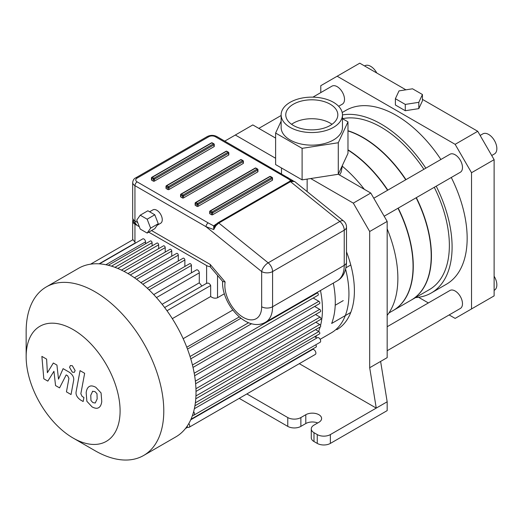 <?xml version="1.0" encoding="UTF-8"?>
<svg xmlns="http://www.w3.org/2000/svg" width="523" height="523" viewBox="0 0 523 523"><rect width="100%" height="100%" fill="white"/><g stroke="black" fill="none" stroke-linecap="round" stroke-linejoin="round"><path stroke-width="0.78" d="M343.245 300.607L335.21 305.249M350.776 312.427L331.66 323.462A84.961 49.057 60 0 0 333.321 283.093M350.776 264.971L345.991 267.737M47.835 381.117L53.941 371.284L55.549 385.569L59.563 387.889L66.186 374.919L67.617 375.743L68.925 378.41L66.447 391.877L71.043 394.532L73.58 380.744C74.259 377.599 72.802 374.736 69.199 372.154L63.106 368.65L58.504 379.149L56.935 365.087L53.339 363.014L47.377 372.722L46.619 359.131L41.879 356.392L43.814 378.796L47.835 381.117M92.695 391.211L90.767 395.244L90.956 400.54L92.917 402.612L95.238 403.011L97.167 398.938L96.977 393.675L94.977 391.583L92.466 391.315M89.649 386.34C87.812 387.118 86.655 389.197 86.171 392.59L86.864 401.278L92.113 406.927C94.853 408.332 96.905 408.646 98.285 407.875C100.115 407.11 101.279 405.018 101.769 401.592L101.07 392.936L95.781 387.268C93.055 385.876 91.015 385.562 89.649 386.34L89.152 386.589M98.285 407.875L98.782 407.626M80.058 370.637L76.188 391.4C75.495 394.538 76.946 397.408 80.542 400.003L83.157 401.514L83.915 397.454L82.144 396.434L80.843 393.76L84.654 373.291L80.058 370.637M72.337 372.167L74.312 372.363L75.129 370.559L72.337 365.721L70.37 365.531L69.552 367.336L72.337 372.167M210.233 266.743A7.721 4.459 180 0 1 206.605 265.566L148.735 232.153M224.393 293.763L217.529 297.724C215.326 298.64 213.038 298.234 210.671 296.508L210.671 285.532C209.56 283.329 208.206 282.636 206.605 283.44M164.634 307.544L206.892 283.146M139.301 226.707L134.947 224.19A7.721 4.459 180 0 1 132.685 221.039A7.721 4.459 180 0 1 132.96 219.863M135.124 243.287L135.124 243.032A2.314 1.34 -120 0 0 134.947 242.071L132.999 239.691L90.597 264.167M145.544 243.764L145.544 241.835A2.314 1.34 -120 0 0 144.531 239.508A2.314 1.34 -120 0 0 142.746 238.887L99.488 263.86M152.095 245.875L152.095 242.724A1.392 0.804 -120 0 0 151.487 241.325A1.392 0.804 -120 0 0 150.421 240.953L108.287 265.272M158.652 248.647L158.652 244.829A1.392 0.804 -120 0 0 158.044 243.43A1.392 0.804 -120 0 0 156.972 243.058L114.936 267.325M165.203 252.093L165.203 247.601A1.392 0.804 -120 0 0 164.601 246.202A1.392 0.804 -120 0 0 163.529 245.83L121.48 270.11M171.76 256.211L171.76 251.053A1.392 0.804 -120 0 0 171.152 249.654A1.392 0.804 -120 0 0 170.08 249.281L127.972 273.588M178.31 261.01L178.31 255.172A1.392 0.804 -120 0 0 177.709 253.773A1.392 0.804 -120 0 0 176.637 253.4L134.444 277.759M184.867 266.469L184.867 259.964A1.392 0.804 -120 0 0 184.259 258.565A1.392 0.804 -120 0 0 183.187 258.192L140.877 282.623M191.425 272.836L191.425 265.429A1.392 0.804 -120 0 0 190.817 264.03A1.392 0.804 -120 0 0 189.744 263.657L147.264 288.18M162.117 304.288L199.289 282.825L199.289 272.869A2.314 1.34 -120 0 0 198.276 270.535A2.314 1.34 -120 0 0 196.491 269.914L153.729 294.599M199.289 282.825A84.961 49.057 60 0 1 201.878 286.035M172.315 318.651L210.671 296.508M232.813 310.034L183.168 338.688M315.683 337.309A84.961 49.057 -120 0 0 316.703 335.524M318.605 331.425A84.961 49.057 -120 0 0 320.128 326.993M320.534 325.496A84.961 49.057 -120 0 0 322.449 309.237A84.961 49.057 -120 0 0 320.481 290.507M311.551 350.057L311.198 349.854M46.305 286.918L78.528 268.312A97.324 56.19 60 0 1 161.64 303.693A97.324 56.19 60 0 1 193.641 411.634A97.324 56.19 60 0 1 192.614 415.027A97.324 56.19 60 0 1 188.823 423.532A97.324 56.19 60 0 1 186.946 426.507A97.324 56.19 60 0 1 175.852 436.882L143.629 455.487A97.324 56.19 -120 0 0 163.784 410.934A97.324 56.19 -120 0 0 121.303 312.989A97.324 56.19 -120 0 0 46.305 286.918A97.324 56.19 -120 0 0 26.15 331.471L26.15 356.693A66.428 38.349 60 0 1 73.122 329.575A66.428 38.349 60 0 1 120.094 410.934A66.428 38.349 60 0 1 73.122 438.052A66.428 38.349 60 0 1 26.15 356.693M316.873 337.995L314.65 336.714M194.909 405.841L319.527 333.896A1.392 0.804 -120 0 0 319.743 332.785A1.392 0.804 -120 0 0 318.834 331.556L315.526 329.647M195.772 398.788L320.403 326.836A1.392 0.804 -120 0 0 320.612 325.718A1.392 0.804 -120 0 0 319.703 324.495L315.82 322.246M196.007 391.42L320.691 319.435A1.392 0.804 -120 0 0 320.906 318.317A1.392 0.804 -120 0 0 319.998 317.095L315.526 314.513M195.628 383.738L320.403 311.695A1.392 0.804 -120 0 0 320.612 310.584A1.392 0.804 -120 0 0 319.703 309.361L314.65 306.439M194.634 375.73L319.527 303.621A1.392 0.804 -120 0 0 319.743 302.51A1.392 0.804 -120 0 0 318.834 301.287L313.199 298.032M193.013 367.421L318.076 295.214A1.392 0.804 -120 0 0 318.285 294.103A1.392 0.804 -120 0 0 317.376 292.88L316.879 292.586M240.907 318.252L187.482 349.096M188.823 423.532A2.831 1.634 60 0 1 189.136 427.271L315.304 354.431A2.831 1.634 -120 0 0 315.304 351.162A2.831 1.634 -120 0 0 312.466 349.527L190.725 419.819M190.967 419.269L316.075 347.037A1.392 0.804 -120 0 0 316.33 346.082A1.392 0.804 -120 0 0 315.624 344.879M193.641 411.634A2.667 1.543 60 0 1 193.922 415.144L320.089 342.304A2.667 1.543 -120 0 0 320.089 339.218A2.667 1.543 -120 0 0 317.415 337.681L194.347 408.731M186.776 347.233L239.279 316.918M73.122 438.052L94.964 450.663A97.324 56.19 -120 0 0 143.629 455.487M189.136 427.271A2.831 1.634 60 0 1 186.946 426.507M193.922 415.144A2.667 1.543 60 0 1 192.614 415.027M398.206 208.128A96.552 55.745 60 0 1 413.281 266.253A96.552 55.745 60 0 1 393.289 310.453A96.552 55.745 60 0 1 393.172 310.518M347.978 149.794A96.552 55.745 60 0 1 387.811 190.13M416.125 197.779A96.552 55.745 60 0 1 431.207 255.904A96.552 55.745 60 0 1 411.215 300.104L393.289 310.453M347.978 130.933A96.552 55.745 60 0 1 405.737 179.781M345.625 269.312A84.961 49.057 60 0 1 348.939 293.946A84.961 49.057 60 0 1 331.34 332.837L320.135 339.309M346.501 251.851A84.961 49.057 60 0 1 336.799 329.686M281.485 167.968L281.485 173.865M224.772 141.118L235.33 135.019L275.614 158.273M299.3 363.668L376.246 408.097L330.366 434.58A9.27 5.354 180 0 1 317.258 434.58L317.258 443.412A9.27 5.354 -0 0 0 330.366 443.412L330.366 434.58M342.46 118.669L347.978 121.852L338.283 142.74L302.104 148.342L275.614 133.045L275.614 164.582L302.104 179.873L310.714 178.539L353.306 203.127L369.689 231.506L369.689 367.734L376.246 408.097L387.17 401.788L387.17 410.62L330.366 443.412M307.151 191.608L307.151 179.088M317.258 443.412L313.983 441.523L313.983 432.691A9.27 5.354 180 0 1 311.27 428.906A9.27 5.354 180 0 1 313.983 425.121L318.899 422.283A9.27 5.354 180 0 0 321.612 418.498A9.27 5.354 180 0 0 315.892 413.556A9.27 5.354 180 0 0 305.792 414.719L305.792 423.545L300.875 426.382L300.875 417.557A9.27 5.354 180 0 1 287.768 417.557L287.768 426.382A9.27 5.354 -0 0 0 300.875 426.382M311.27 428.906L311.27 437.738A9.27 5.354 -0 0 0 313.983 441.523M317.716 422.97A9.27 5.354 -0 0 0 305.792 423.545M287.768 426.382L239.22 398.356M246.869 393.943L287.768 417.557M313.983 432.691L317.258 434.58M387.17 326.725L449.943 290.481A10.395 6.001 60 0 1 460.332 296.482A10.395 6.001 60 0 1 460.332 308.478L387.17 350.724M312.924 97.141L331.968 86.145A10.395 6.001 60 0 1 342.362 92.146A10.395 6.001 60 0 1 342.362 104.142L338.649 106.287M373.782 198.23L449.943 154.259A10.395 6.001 60 0 1 460.332 160.254A10.395 6.001 60 0 1 460.332 172.257L384.17 216.228M310.714 178.539L338.283 174.277L347.978 153.383L347.978 121.852M369.689 367.734L387.17 357.64L387.17 221.419L370.781 193.039L353.306 203.127M370.781 193.039L338.283 174.277L338.283 142.74M275.614 138.092L252.812 124.925L235.33 135.019M387.17 221.419L369.689 231.506M339.551 175.009L341.114 172.257L342.46 165.275M387.17 315.408A100.409 57.975 -120 0 0 387.17 228.865M364.335 189.313A100.409 57.975 -120 0 0 342.46 166.34M275.614 133.045L281.132 121.153M281.132 114.838L281.132 127.449A30.667 17.704 0 0 0 311.8 145.152A30.667 17.704 0 0 0 342.46 127.449L342.46 114.838A30.667 17.704 180 0 1 333.478 127.357A30.667 17.704 180 0 1 300.065 131.195A30.667 17.704 180 0 1 281.132 114.838A30.667 17.704 180 0 1 290.115 102.318A30.667 17.704 180 0 1 323.534 98.481A30.667 17.704 180 0 1 342.46 114.838M302.104 148.342L302.104 179.873M332.02 124.297A26.032 15.03 0 0 0 293.39 123.127A26.032 15.03 0 0 0 291.573 124.297M293.39 104.208A26.032 15.03 180 0 1 321.756 100.952A26.032 15.03 180 0 1 337.825 114.838A26.032 15.03 180 0 1 311.8 129.867A26.032 15.03 180 0 1 285.767 114.838A26.032 15.03 180 0 1 293.39 104.208M397.977 208.259A96.552 55.745 60 0 1 413.059 266.384A96.552 55.745 60 0 1 393.061 310.584L388.929 312.97M347.978 150.068A96.552 55.745 60 0 1 387.582 190.261M380.613 361.426L387.17 401.788M300.875 417.557L305.792 414.719M320.782 92.604L320.782 85.687L359.759 63.178L405.907 89.825M422.44 99.37L477.734 131.293L455.141 144.335L471.524 172.714L494.117 159.672L477.734 131.293M494.117 159.672L494.117 295.894L455.141 318.402L449.146 314.938M395.388 98.697L399.016 90.891L412.542 88.799L422.44 94.513L418.818 102.318L405.292 104.417L395.388 98.697L395.388 105.005L405.292 110.719L405.292 104.417M418.818 102.318L418.818 108.627L422.44 100.821L422.44 94.513M418.818 108.627L405.292 110.719M471.524 172.714L471.524 308.943M337.165 76.227L455.141 144.335M494.117 290.357L494.451 290.16A11.584 6.688 -120 0 0 494.117 276.229M376.789 73.011A11.584 6.688 -120 0 0 364.891 65.761L364.557 65.95M491.718 155.514L494.451 153.939A11.584 6.688 -120 0 0 494.451 140.563A11.584 6.688 -120 0 0 482.866 133.868L480.134 135.45M416.354 197.648A96.552 55.745 60 0 1 431.436 255.773A96.552 55.745 60 0 1 411.438 299.973A96.552 55.745 60 0 1 411.326 300.039M347.978 130.737A96.552 55.745 60 0 1 405.966 179.651M434.28 187.299A96.552 55.745 60 0 1 449.362 245.424A96.552 55.745 60 0 1 429.363 289.624L411.438 299.973M342.513 118.695A96.552 55.745 60 0 1 423.885 169.302M436.221 186.175A100.409 57.975 60 0 1 452.094 247A100.409 57.975 60 0 1 431.292 292.972A100.409 57.975 60 0 1 415.576 297.587M342.46 114.916A100.409 57.975 60 0 1 425.827 168.177M451.284 177.48A100.409 57.975 60 0 1 467.157 238.305A100.409 57.975 60 0 1 446.361 284.27L431.292 292.972M342.199 112.517L345.945 110.353A100.409 57.975 60 0 1 440.896 159.482M428.363 302.941L418.563 297.28M210.174 264.409L225.125 281.982L222.706 281.492L210.455 267.09L210.174 264.409L151.526 230.545M216.45 223.883L213.685 225.877A1.543 1.144 -141.6 0 0 214.888 225.59L213.75 229.538L215.855 225.727L218.836 223.04A1.543 0.889 -120 0 0 217.849 222.811L217.849 222.811A1.543 0.889 -120 0 0 217.836 222.824M208.206 222.909L213.685 225.877L213.75 229.538L206.023 226.694A3.092 1.785 -60 0 1 208.206 222.909L137.131 181.873A4.635 2.674 180 0 1 137.131 178.088L208.788 136.719A4.635 2.674 180 0 1 215.345 136.719L286.421 177.755A3.092 1.785 -60 0 1 287.964 177.604L287.964 177.604A3.092 1.785 -60 0 1 287.977 177.611M214.031 144.158A0.771 0.445 120 0 0 213.489 143.845A0.771 0.445 60 0 1 214.031 144.793A0.771 0.445 0 0 0 214.26 144.479L214.26 146.368A0.771 0.445 180 0 1 214.031 146.682L154.39 181.121A0.771 0.445 180 0 1 153.298 181.121L151.657 180.174A0.771 0.445 180 0 1 151.435 179.86L151.435 177.964A0.771 0.445 0 0 0 151.657 178.278A0.771 0.445 -60 0 1 152.206 177.336A0.771 0.445 -120 0 0 151.82 177.297A0.771 0.771 0 0 0 151.435 177.964A0.771 0.445 0 0 1 151.657 177.65M243.162 160.979A0.771 0.445 120 0 0 242.613 160.666A0.771 0.445 60 0 1 243.162 161.607A0.771 0.445 0 0 0 243.391 161.293L243.391 163.189A0.771 0.445 180 0 1 243.162 163.503L183.521 197.936A0.771 0.445 180 0 1 182.429 197.936L180.788 196.988A0.771 0.445 180 0 1 180.566 196.674L180.566 194.785A0.771 0.445 0 0 0 180.788 195.099A0.771 0.445 -60 0 1 181.337 194.151A0.771 0.445 -120 0 0 180.951 194.111A0.771 0.771 0 0 0 180.566 194.785A0.771 0.445 0 0 1 180.788 194.464M228.597 152.572A0.771 0.445 120 0 0 228.054 152.252A0.771 0.445 60 0 1 228.597 153.2A0.771 0.445 0 0 0 228.826 152.886L228.826 154.775A0.771 0.445 180 0 1 228.597 155.096L168.955 189.529A0.771 0.445 180 0 1 167.863 189.529L166.222 188.581A0.771 0.445 180 0 1 166 188.267L166 186.371A0.771 0.445 0 0 0 166.222 186.691A0.771 0.445 -60 0 1 166.772 185.743A0.771 0.445 -120 0 0 166.386 185.704A0.771 0.771 0 0 0 166 186.371A0.771 0.445 0 0 1 166.222 186.057M272.293 177.794A0.771 0.445 120 0 0 271.744 177.48A0.771 0.445 60 0 1 272.293 178.428A0.771 0.445 0 0 0 272.516 178.114L272.516 180.004A0.771 0.445 180 0 1 272.293 180.317L212.652 214.75A0.771 0.445 180 0 1 211.56 214.75L209.919 213.809A0.771 0.445 180 0 1 209.69 213.495L209.69 211.599A0.771 0.445 0 0 0 209.919 211.913A0.771 0.445 -60 0 1 210.462 210.972A0.771 0.445 -120 0 0 210.076 210.932A0.771 0.771 0 0 0 209.69 211.599A0.771 0.445 0 0 1 209.919 211.285M257.728 169.387A0.771 0.445 120 0 0 257.179 169.073A0.771 0.445 60 0 1 257.728 170.021A0.771 0.445 0 0 0 257.95 169.7L257.95 171.596A0.771 0.445 180 0 1 257.728 171.91L198.086 206.343A0.771 0.445 180 0 1 196.994 206.343L195.354 205.402A0.771 0.445 180 0 1 195.125 205.081L195.125 203.192A0.771 0.445 0 0 0 195.354 203.506A0.771 0.445 -60 0 1 195.903 202.558A0.771 0.445 -120 0 0 195.51 202.525A0.771 0.771 0 0 0 195.125 203.192A0.771 0.445 0 0 1 195.354 202.878M337.25 280.825C343.055 277.563 346.141 271.365 346.501 262.219A7.721 4.459 180 0 1 344.239 265.377L272.581 306.746L272.581 271.561A7.721 4.459 -120 0 0 268.181 262.834L218.836 223.04L290.494 181.664L294.573 181.468C291.527 180.592 289.84 180.579 289.507 181.442A1.543 0.889 60 0 1 290.494 181.664L339.839 221.464L268.181 262.834A7.721 3.504 128.9 0 0 261.657 271.561A7.721 4.459 -0 0 0 272.581 271.561L344.239 230.192L344.239 265.377A33.753 19.488 60 0 1 337.25 280.825L265.592 322.201A33.753 19.488 -120 0 0 272.581 306.746A7.721 4.459 180 0 1 261.657 306.746A26.032 15.03 -120 0 1 241.659 316.369A26.032 15.03 -120 0 1 225.125 281.982M343.624 221.026A7.721 3.504 128.9 0 0 339.839 221.464A7.721 4.459 60 0 1 344.239 230.192A7.721 4.459 0 0 0 346.501 227.034A7.721 7.721 0 0 0 343.624 221.026L294.573 181.468M140.216 215.188L147.865 210.776L154.801 214.783L158.273 223.72L154.801 228.656L147.153 233.068L140.216 229.061L136.751 220.124L140.216 215.188L147.153 219.196L150.624 228.133L147.153 233.068M158.273 223.72L150.624 228.133M154.801 214.783L147.153 219.196M149.617 211.789L152.932 209.873A7.721 4.459 60 0 1 160.659 214.332A7.721 4.459 60 0 1 160.659 223.249L157.194 225.25M206.605 265.566L206.605 283.309M217.529 297.724L217.529 275.399M134.947 242.071L134.947 224.19M135.124 243.032L99.089 263.834M145.544 241.835L105.881 264.736M152.095 242.724L111.497 266.161M117.76 268.436L158.652 244.829M165.203 247.601L124.016 271.385M130.279 274.993L171.76 251.053M187.175 426.735L186.521 427.108M193.19 415.249L192.372 415.72M195.36 402.841L318.834 331.556M195.935 395.95L319.703 324.495M195.942 388.72L319.998 317.095M195.367 381.143L319.703 309.361M318.834 301.287L194.21 373.232M192.438 365.008L317.376 292.88M190.045 356.516L248.569 322.73M178.31 255.172L136.555 279.275M166.994 310.747L210.671 285.532M156.469 297.587L199.289 272.869M184.867 259.964L142.825 284.237M149.068 289.879L191.425 265.429M137.693 222.563L134.947 220.974A7.721 4.459 180 0 1 132.685 217.823L132.685 182.507A7.721 4.459 0 0 0 134.947 185.658A3.092 1.785 -60 0 1 137.131 181.873M132.685 217.823A7.721 7.721 0 0 0 136.549 224.511A7.721 4.459 -60 0 1 134.947 220.974L134.947 185.658L206.023 226.694L261.657 271.561L261.657 306.746M286.421 177.755L291.298 180.742M137.131 178.088A3.092 1.785 60 0 0 135.588 177.938L207.245 136.568C210.462 134.973 213.672 134.973 216.888 136.568A3.092 1.785 120 0 0 215.345 136.719M207.245 136.568A3.092 1.785 60 0 1 208.788 136.719M255.159 168.086A0.771 0.445 60 0 1 255.544 168.125A0.771 0.445 -60 0 1 255.93 168.086A0.771 0.771 0 0 0 255.159 168.086L195.51 202.525M197.537 203.506A0.771 0.445 120 0 0 196.994 204.454A0.771 0.445 0 0 0 198.086 204.454A0.771 0.445 -120 0 0 197.537 203.506L195.903 202.558L255.544 168.125L257.179 169.073L197.537 203.506M198.086 206.343L198.086 204.454L257.728 170.021L257.728 171.91M195.354 205.402L195.354 203.506L196.994 204.454L196.994 206.343M269.718 176.499A0.771 0.445 60 0 1 270.103 176.532A0.771 0.445 -60 0 1 270.496 176.499A0.771 0.771 0 0 0 269.718 176.499L210.076 210.932M212.103 211.913A0.771 0.445 120 0 0 211.56 212.861A0.771 0.445 0 0 0 212.652 212.861A0.771 0.445 -120 0 0 212.103 211.913L210.462 210.972L270.103 176.532L271.744 177.48L212.103 211.913M212.652 214.75L212.652 212.861L272.293 178.428L272.293 180.317M209.919 213.809L209.919 211.913L211.56 212.861L211.56 214.75M226.028 151.271A0.771 0.445 60 0 1 226.413 151.31A0.771 0.445 -60 0 1 226.799 151.271A0.771 0.771 0 0 0 226.028 151.271L166.386 185.704M168.413 186.691A0.771 0.445 120 0 0 167.863 187.633A0.771 0.445 0 0 0 168.955 187.633A0.771 0.445 -120 0 0 168.413 186.691L166.772 185.743L226.413 151.31L228.054 152.252L168.413 186.691M168.955 189.529L168.955 187.633L228.597 153.2L228.597 155.096M166.222 188.581L166.222 186.691L167.863 187.633L167.863 189.529M240.593 159.678A0.771 0.445 60 0 1 240.979 159.718A0.771 0.445 -60 0 1 241.365 159.678A0.771 0.771 0 0 0 240.593 159.678L180.951 194.111M182.972 195.099A0.771 0.445 120 0 0 182.429 196.047A0.771 0.445 0 0 0 183.521 196.047A0.771 0.445 -120 0 0 182.972 195.099L181.337 194.151L240.979 159.718L242.613 160.666L182.972 195.099M183.521 197.936L183.521 196.047L243.162 161.607L243.162 163.503M180.788 196.988L180.788 195.099L182.429 196.047L182.429 197.936M211.462 142.864A0.771 0.445 60 0 1 211.848 142.903A0.771 0.445 -60 0 1 212.233 142.864A0.771 0.771 0 0 0 211.462 142.864L151.82 177.297M154.39 181.121L154.39 179.226A0.771 0.445 -120 0 0 153.847 178.278A0.771 0.445 120 0 0 153.298 179.226A0.771 0.445 0 0 0 154.39 179.226L214.031 144.793L214.031 146.682M153.847 178.278L152.206 177.336L211.848 142.903L213.489 143.845L153.847 178.278M151.657 180.174L151.657 178.278L153.298 179.226L153.298 181.121M132.685 239.874L132.685 221.039M187.783 427.167L185.475 428.5M251.576 323.73L190.758 358.85M258.807 128.39L281.132 115.498M222.602 281.197C221.288 303.778 246.784 333.04 265.592 322.201M289.507 181.442L217.849 222.811L214.868 225.622M216.888 136.568L293.096 180.749M135.588 177.938C133.993 178.65 133.025 180.174 132.685 182.507M346.501 262.219L346.501 227.034M257.95 169.7A0.771 0.771 0 0 0 257.564 169.034L255.93 168.086M272.516 178.114A0.771 0.771 0 0 0 272.13 177.441L270.496 176.499M228.826 152.886A0.771 0.771 0 0 0 228.44 152.219L226.799 151.271M243.391 161.293A0.771 0.771 0 0 0 242.999 160.626L241.365 159.678M214.26 144.479A0.771 0.771 0 0 0 213.874 143.805L212.233 142.864"/></g></svg>

